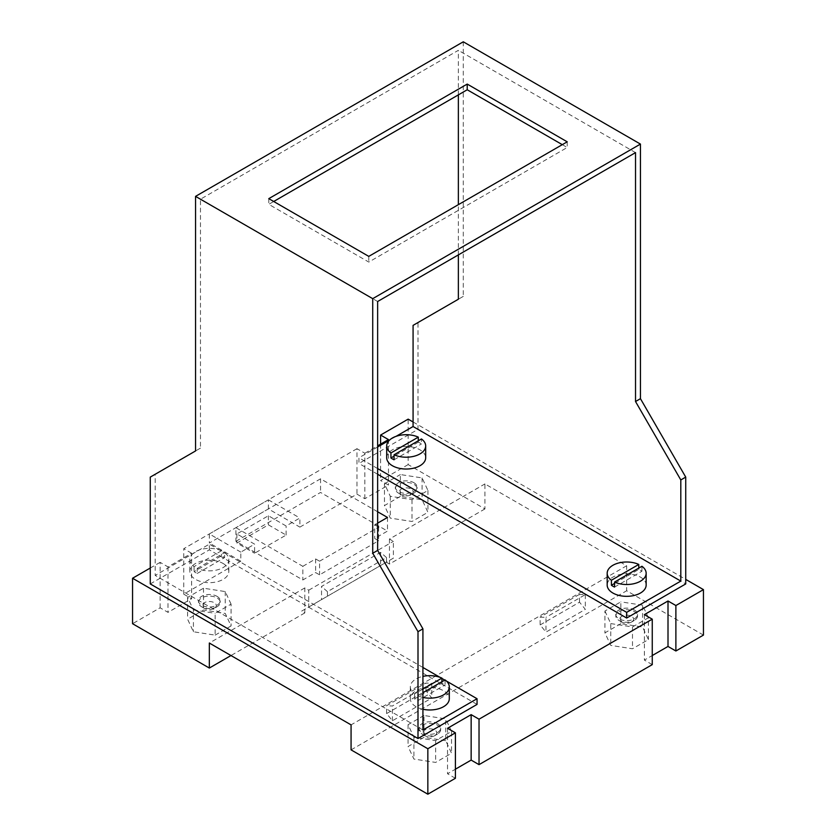 <?xml version="1.0" encoding="UTF-8"?>
<svg xmlns="http://www.w3.org/2000/svg" width="836" height="836" viewBox="0 0 836 836"><rect width="100%" height="100%" fill="white"/><g stroke="black" fill="none" stroke-linecap="round" stroke-linejoin="round"><path stroke-width="0.63" stroke-dasharray="4.18 3.13" d="M386.619 713.557L425.994 690.829L431.784 698.029L392.408 720.757L386.619 713.557L386.504 705.772L425.879 683.043L431.784 683.273L431.784 698.029M703.442 635.088L626.666 590.759L626.666 565.753L484.932 483.919L484.932 508.925L408.156 464.597L408.156 419.139M408.156 464.597L380.599 480.512L388.468 485.058L364.851 498.695L356.972 494.149L299.884 527.108L299.884 518.017L286.111 525.98L268.387 515.749L236.891 533.932L254.604 544.163L254.604 553.254L286.111 535.071L268.387 524.841L236.891 543.024L254.604 553.254M380.599 444.146L380.599 480.512M388.468 439.6L388.468 485.058M447.532 728.281L447.532 773.739L455.401 769.193M364.851 498.695L364.851 453.237L356.972 448.692L356.972 494.149M356.972 448.692L183.742 548.709L183.742 594.166L240.831 561.207L240.831 552.115L254.604 544.163M160.115 607.803L160.115 562.346L167.994 566.892L191.611 553.254L191.611 598.712L167.994 612.349L160.115 607.803L132.558 623.719M191.611 553.254L183.742 548.709M183.742 594.166L191.611 598.712M644.389 614.627L644.389 660.085L652.258 655.539M167.994 566.892L167.994 612.349M160.115 562.346L150.271 568.031M425.994 690.829L425.879 683.043M540.171 624.91L579.536 602.171L585.325 609.381L545.96 632.11L540.171 624.91L540.056 617.125L545.96 617.355L545.96 632.11M455.401 778.285L447.532 773.739M364.851 453.237L377.642 445.849M652.258 664.63L644.389 660.085M413.078 421.981L685.729 579.39M240.831 552.115L209.334 533.932L209.334 543.024L268.387 508.925L299.884 527.108M240.831 561.207L209.334 543.024M209.334 533.932L268.387 499.834L268.387 508.925M268.387 499.834L299.884 518.017M268.387 515.749L268.387 524.841M286.111 535.071L286.111 525.98M236.891 533.932L236.891 543.024M235.909 541.32L320.554 492.446L387.486 531.09L374.695 538.478L378.624 540.746L319.571 574.844L315.632 572.576L302.841 579.965L235.909 541.32L235.909 527.683L302.841 566.317L302.841 579.965M431.784 683.273L392.408 706.002L386.504 705.772M400.36 496.375L384.455 505.561L390.276 518.111L412.012 521.476L427.927 512.29L422.096 499.74L400.36 496.375L400.36 474.555L422.096 477.92L427.927 490.471L412.012 499.656L390.276 496.291L384.455 483.741L384.455 505.561M484.932 508.925L389.451 564.049L389.451 560.413L386.305 562.231L389.451 564.049M215.155 635.13L231.07 625.945L225.239 613.394L203.503 610.029L187.598 619.215L193.419 631.765L215.155 635.13L215.155 613.31L231.07 604.125L231.07 625.945M301.66 611.106L308.745 607.009L308.745 590.185L304.806 587.917L304.806 612.924L301.66 611.106L386.305 562.231M304.806 612.924L230.987 655.539M392.408 720.757L392.408 706.002M620.845 623.666L604.93 632.862L610.761 645.402L632.497 648.767L648.402 639.582L642.581 627.031L620.845 623.666L620.845 601.847L604.93 611.032L604.93 632.862M445.724 740.686L423.988 737.321L408.072 746.517L413.904 759.057L435.64 762.422L451.544 753.236L445.724 740.686L445.724 718.866L423.988 715.501L423.988 737.321M351.068 749.871L626.666 590.759M579.536 602.171L579.421 594.396L585.325 594.626L545.96 617.355M579.421 594.396L540.056 617.125M585.325 594.626L585.325 609.381M377.642 468.578L358.947 457.783L358.947 463.468L418 429.37L418 322.529L413.078 325.371M377.642 474.263L358.947 463.468M458.358 94.876L458.358 50.327L200.473 199.208L200.473 448.117L150.271 477.105M200.473 448.117L195.551 450.959M463.28 41.8L463.28 296.393L458.358 299.236M458.358 254.907L458.358 204.663M635.527 152.612L458.358 50.327M396.076 436.34L389.534 440.123M377.642 446.988L358.947 457.783M377.642 301.503L200.473 199.208M562.294 144.659L567.216 147.502L368.78 262.065L268.784 204.329L273.706 201.486M150.271 583.936L209.334 549.837L477.053 704.414M209.334 549.837L209.334 544.163L155.193 575.419L155.193 474.263M446.466 681.068L444.773 680.086M441.93 678.445L439.924 677.296M422.922 667.473L209.334 544.163M422.922 729.985L155.193 575.419M422.922 709.252A19.489 11.255 180 0 1 416.035 706.681A19.489 11.255 180 0 1 414.551 705.72A19.489 11.255 180 0 1 410.319 698.729A19.489 11.255 180 0 1 422.358 688.331A19.489 11.255 180 0 1 443.592 690.776A19.489 11.255 180 0 1 449.298 698.729M223.107 563.485A19.489 11.255 180 0 1 224.591 564.446A19.489 11.255 180 0 1 228.824 571.437A19.489 11.255 180 0 1 216.785 581.835A19.489 11.255 180 0 1 195.551 579.39A19.489 11.255 180 0 1 189.845 571.437A19.489 11.255 180 0 1 201.873 561.04A19.489 11.255 180 0 1 223.107 563.485M463.28 296.393L418 322.529M418 429.37L685.729 583.936M386.702 457.783A19.489 11.255 180 0 1 398.73 447.385A19.489 11.255 180 0 1 419.965 449.831A19.489 11.255 180 0 1 425.681 457.783M646.155 585.075A19.489 11.255 0 0 0 640.449 577.122A19.489 11.255 0 0 0 638.788 576.265A19.489 11.255 0 0 0 618.191 574.949A19.489 11.255 0 0 0 607.176 585.075M445.076 679.919L445.076 684.914A19.489 11.255 180 0 0 443.592 683.952A19.489 11.255 180 0 0 441.93 683.096L414.551 698.906A19.489 11.255 180 0 0 416.035 699.868A19.489 11.255 180 0 0 417.697 700.725L445.076 684.914M422.922 697.433A19.489 11.255 180 0 1 417.697 695.719L417.697 700.725M223.107 556.661A19.489 11.255 180 0 1 224.591 557.622L224.591 552.617A19.489 11.255 180 0 1 228.824 559.618A19.489 11.255 180 0 1 217.809 569.744A19.489 11.255 180 0 1 197.212 568.428L197.212 573.433A19.489 11.255 180 0 1 195.551 572.576A19.489 11.255 180 0 1 194.067 571.615L221.446 555.804A19.489 11.255 180 0 1 223.107 556.661M422.922 689.073L414.551 693.901A19.489 11.255 180 0 1 410.319 686.91A19.489 11.255 180 0 1 422.922 676.387M418.303 440.781L418.303 442.15A19.489 11.255 180 0 1 419.965 443.007A19.489 11.255 180 0 1 421.448 443.968L421.448 438.963M614.554 587.071L641.933 571.26A19.489 11.255 0 0 0 640.449 570.298A19.489 11.255 0 0 0 638.788 569.441L614.554 583.434M641.933 571.26L641.933 566.265M197.212 568.428L224.591 552.617M417.697 695.719L422.922 692.71M221.446 550.799L194.067 566.609A19.489 11.255 180 0 1 189.845 559.618A19.489 11.255 180 0 1 200.859 549.482A19.489 11.255 180 0 1 221.446 550.799L221.446 555.804M414.551 693.901L414.551 698.906M441.93 681.737L441.93 683.096M197.212 573.433L224.591 557.622M194.067 566.609L194.067 571.615M394.07 459.779L421.448 443.968M418.303 442.15L394.07 456.142M638.788 569.441L638.788 568.083M567.216 141.817L567.216 147.502M368.78 256.38L368.78 262.065M268.784 198.644L268.784 204.329M631.588 622.015A6.96 4.023 180 0 1 621.744 622.015L621.744 622.015A6.96 4.023 180 0 1 621.744 616.331A6.96 4.023 180 0 1 631.588 616.331A6.96 4.023 180 0 1 631.588 622.015L634.346 620.427A10.858 6.27 180 0 1 618.995 620.427L618.995 620.427A10.858 6.27 180 0 1 615.808 615.986A10.858 6.27 180 0 1 618.995 611.555A10.858 6.27 180 0 1 634.346 611.555A10.858 6.27 180 0 1 637.523 615.986A10.858 6.27 180 0 1 634.346 620.427L631.588 622.015M604.93 611.032L610.761 623.583L610.761 645.402M610.761 623.583L632.497 626.948L632.497 648.767M632.497 626.948L648.402 617.762L648.402 639.582M648.402 617.762L642.581 605.212L642.581 627.031M642.581 605.212L620.845 601.847M634.346 609.966A10.858 6.27 180 0 1 637.523 614.397A10.858 6.27 180 0 1 630.825 620.187A10.858 6.27 180 0 1 618.995 618.828A10.858 6.27 180 0 1 615.808 614.397A10.858 6.27 180 0 1 622.517 608.608A10.858 6.27 180 0 1 634.346 609.966M434.73 735.67A6.96 4.023 180 0 1 424.887 735.67L424.887 735.67A6.96 4.023 180 0 1 424.887 729.985A6.96 4.023 180 0 1 434.73 729.985A6.96 4.023 180 0 1 434.73 735.67L437.489 734.081A10.858 6.27 180 0 1 422.138 734.081L422.138 734.081A10.858 6.27 180 0 1 418.951 729.64A10.858 6.27 180 0 1 422.138 725.209A10.858 6.27 180 0 1 437.489 725.209A10.858 6.27 180 0 1 440.666 729.64A10.858 6.27 180 0 1 437.489 734.081L434.73 735.67M423.988 715.501L408.072 724.687L413.904 737.237L435.64 740.602L451.544 731.416L451.544 753.236M451.544 731.416L445.724 718.866M435.64 740.602L435.64 762.422M413.904 737.237L413.904 759.057M408.072 724.687L408.072 746.517M437.489 723.621A10.858 6.27 180 0 1 440.666 728.052A10.858 6.27 180 0 1 433.968 733.841A10.858 6.27 180 0 1 422.138 732.482A10.858 6.27 180 0 1 418.951 728.052A10.858 6.27 180 0 1 425.66 722.262A10.858 6.27 180 0 1 437.489 723.621M413.862 493.125A10.858 6.27 180 0 1 398.511 493.125L398.511 493.125A10.858 6.27 180 0 1 395.334 488.694A10.858 6.27 180 0 1 398.511 484.263A10.858 6.27 180 0 1 413.862 484.263A10.858 6.27 180 0 1 417.049 488.694A10.858 6.27 180 0 1 413.862 493.125L411.113 494.724A6.96 4.023 180 0 1 401.27 494.724L401.27 494.724A6.96 4.023 180 0 1 401.27 489.039A6.96 4.023 180 0 1 411.113 489.039A6.96 4.023 180 0 1 411.113 494.724L413.862 493.125M413.862 482.675A10.858 6.27 180 0 1 417.049 487.106A10.858 6.27 180 0 1 410.34 492.895A10.858 6.27 180 0 1 398.511 491.537A10.858 6.27 180 0 1 395.334 487.106A10.858 6.27 180 0 1 402.032 481.317A10.858 6.27 180 0 1 413.862 482.675M390.276 496.291L390.276 518.111M412.012 499.656L412.012 521.476M427.927 490.471L427.927 512.29M422.096 477.92L422.096 499.74M384.455 483.741L400.36 474.555M378.624 527.108L378.624 540.746M377.642 526.544L374.695 524.841L374.695 538.478M377.642 511.768L320.554 478.809L320.554 492.446M320.554 478.809L235.909 527.683M302.841 566.317L315.632 558.939L319.571 561.207L319.571 574.844M319.571 561.207L377.642 527.683M374.695 524.841L377.642 523.137M387.486 517.453L387.486 531.09M315.632 558.939L315.632 572.576M217.005 606.779A10.858 6.27 180 0 1 201.654 606.779L201.654 606.779A10.858 6.27 180 0 1 198.477 602.348A10.858 6.27 180 0 1 201.654 597.918A10.858 6.27 180 0 1 217.005 597.918A10.858 6.27 180 0 1 220.192 602.348A10.858 6.27 180 0 1 217.005 606.779L214.256 608.378A6.96 4.023 180 0 1 204.412 608.378L204.412 608.378A6.96 4.023 180 0 1 204.412 602.693A6.96 4.023 180 0 1 214.256 602.693A6.96 4.023 180 0 1 214.256 608.378L217.005 606.779M217.005 596.329A10.858 6.27 180 0 1 220.192 600.76A10.858 6.27 180 0 1 213.483 606.549A10.858 6.27 180 0 1 201.654 605.191A10.858 6.27 180 0 1 198.477 600.76A10.858 6.27 180 0 1 205.175 594.971A10.858 6.27 180 0 1 217.005 596.329M231.07 604.125L225.239 591.574L203.503 588.21L187.598 597.395L193.419 609.946L193.419 631.765M193.419 609.946L215.155 613.31M187.598 597.395L187.598 619.215M203.503 588.21L203.503 610.029M225.239 591.574L225.239 613.394M304.806 587.917L209.334 643.041M327.451 596.214L327.451 591.679L386.504 557.581L386.504 562.116L308.745 607.009M389.451 539.042L389.451 560.413L393.39 558.135L393.39 541.32L389.451 539.042L484.932 483.919M386.504 557.581L380.599 552.345L321.536 586.444L321.536 599.621M327.451 591.679L321.536 586.444M626.666 565.753L351.068 724.875M308.745 590.185L393.39 541.32M393.39 558.135L386.504 562.116M380.599 552.345L380.599 565.523M228.824 559.618L228.824 571.437M189.845 559.618L189.845 571.437M410.319 686.91L410.319 698.729M637.523 614.397L637.523 615.986M621.744 622.015L618.995 620.427M615.808 614.397L615.808 615.986M440.666 728.052L440.666 729.64M424.887 735.67L422.138 734.081M418.951 728.052L418.951 729.64M417.049 487.106L417.049 488.694M401.27 494.724L398.511 493.125M395.334 487.106L395.334 488.694M220.192 600.76L220.192 602.348M204.412 608.378L201.654 606.779M198.477 600.76L198.477 602.348"/><path stroke-width="1.25" d="M413.078 421.981L408.156 419.139L380.599 435.054L380.599 444.146M377.642 445.849L388.468 439.6L380.599 435.054M455.401 769.193L471.149 760.102L479.028 764.647L652.258 664.63L652.258 619.173L479.028 719.19L479.028 764.647M479.028 719.19L471.149 714.644L471.149 760.102M471.149 714.644L447.532 728.281L455.401 732.827L455.401 778.285L427.844 794.2L427.844 748.742L132.558 578.251L132.558 623.719L209.334 668.048L209.334 643.041L351.068 724.875L351.068 749.871L427.844 794.2M652.258 655.539L668.006 646.447L675.885 650.993L703.442 635.088L703.442 589.62L675.885 605.536L675.885 650.993M675.885 605.536L668.006 600.99L668.006 646.447M668.006 600.99L644.389 614.627L652.258 619.173M150.271 568.031L132.558 578.251M455.401 732.827L427.844 748.742M685.729 579.39L703.442 589.62M230.987 655.539L209.334 668.048M377.642 474.263L626.666 618.034L626.666 612.349L377.642 468.578M418 631.671L418 738.512L150.271 583.936L150.271 477.105L195.551 450.959L195.551 196.366L463.28 41.8L640.449 144.085L372.72 298.661L372.72 553.254L418 631.671L422.922 628.829L377.642 550.412L372.72 553.254M377.642 550.412L377.642 301.503L635.527 152.612L635.527 401.52L680.807 479.948L680.807 581.093L413.078 426.527L413.078 325.371L458.358 299.236L458.358 254.907M458.358 204.663L458.358 94.876M195.551 196.366L372.72 298.661M413.078 426.527L396.076 436.34M389.534 440.123L377.642 446.988M273.706 201.486L467.219 89.766L562.294 144.659M567.216 141.817L467.219 84.081L268.784 198.644L368.78 256.38L567.216 141.817M680.807 479.948L685.729 477.105L685.729 583.936L626.666 618.034M680.807 581.093L626.666 612.349M418 738.512L477.053 704.414L477.053 698.729L446.466 681.068M444.773 680.086L441.93 678.445M439.924 677.296L422.922 667.473M477.053 698.729L422.922 729.985L422.922 628.829M422.922 692.71L445.076 679.919A19.489 11.255 180 0 1 449.298 686.91L449.298 698.729A19.489 11.255 180 0 1 422.922 709.252M685.729 477.105L640.449 398.678L635.527 401.52M640.449 398.678L640.449 144.085M425.681 445.964A19.489 11.255 180 0 1 414.666 456.09A19.489 11.255 180 0 1 394.07 454.774L421.448 438.963A19.489 11.255 180 0 1 425.681 445.964L425.681 457.783A19.489 11.255 180 0 1 413.642 468.181A19.489 11.255 180 0 1 392.408 465.736A19.489 11.255 180 0 1 386.702 457.783L386.702 445.964A19.489 11.255 180 0 1 397.717 435.828A19.489 11.255 180 0 1 418.303 437.144L390.924 452.955A19.489 11.255 180 0 1 386.702 445.964M638.788 568.083L638.788 564.446A19.489 11.255 0 0 0 618.191 563.119A19.489 11.255 0 0 0 607.176 573.256L607.176 585.075A19.489 11.255 0 0 0 612.892 593.027A19.489 11.255 0 0 0 634.127 595.472A19.489 11.255 0 0 0 646.155 585.075L646.155 573.256A19.489 11.255 0 0 0 641.933 566.265L614.554 582.065A19.489 11.255 0 0 0 635.141 583.382A19.489 11.255 0 0 0 646.155 573.256M449.298 686.91A19.489 11.255 180 0 1 422.922 697.433M422.922 676.387A19.489 11.255 180 0 1 441.93 678.1L422.922 689.073M394.07 454.774L394.07 459.779A19.489 11.255 180 0 1 392.408 458.922A19.489 11.255 180 0 1 390.924 457.961L394.07 456.142M638.788 564.446L611.409 580.247A19.489 11.255 0 0 1 607.176 573.256M614.554 583.434L611.409 585.252A19.489 11.255 0 0 0 612.892 586.214A19.489 11.255 0 0 0 614.554 587.071L614.554 582.065M441.93 678.1L441.93 681.737M390.924 452.955L390.924 457.961M418.303 437.144L418.303 440.781M611.409 585.252L611.409 580.247M467.219 84.081L467.219 89.766M377.642 527.683L378.624 527.108L377.642 526.544M377.642 523.137L387.486 517.453L377.642 511.768"/></g></svg>
